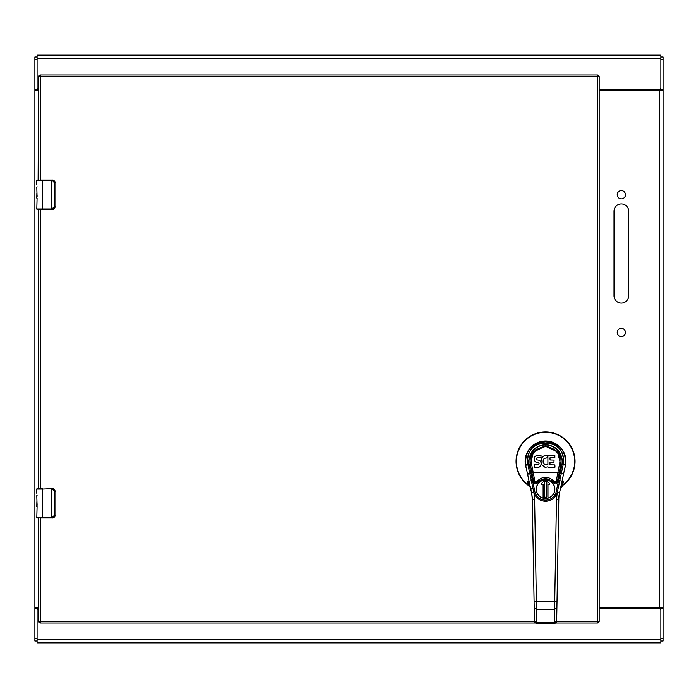 <?xml version="1.0" encoding="UTF-8"?>
<svg xmlns="http://www.w3.org/2000/svg" width="698" height="698" viewBox="0 0 698 698"><rect width="100%" height="100%" fill="white"/><g stroke="black" fill="none" stroke-linecap="round" stroke-linejoin="round"><path stroke-width="1.05" d="M38.338 180.014L38.338 90.435L35.807 90.435L34.9 89.693L34.9 607.565L38.338 607.565L38.338 517.986M34.9 59.304L37.107 59.304L37.107 89.693L34.9 89.693L34.9 56.957L37.107 56.957M37.107 641.043L34.9 641.043L34.9 607.565M35.807 90.435L34.9 90.435M34.9 638.696L37.107 638.696L37.107 608.307L34.9 608.307L35.807 607.565M37.107 608.307L37.43 607.565M37.107 89.693L37.43 90.435M40.327 488.6L40.327 209.4L51.19 209.4L54.968 206.46L54.968 182.946L52.306 180.45L42.691 180.45L42.691 208.955L51.19 208.955L51.19 180.014L40.327 180.014L40.327 76.71L38.565 76.71L38.137 180.014M36.811 187.003L37.081 197.037M36.811 198.101L36.811 197.115M37.107 198.101L36.811 208.955A0.445 0.445 0 0 0 37.247 209.4L38.565 209.4L38.565 488.6M37.107 196.723L37.107 195.161M36.811 180.45A0.445 0.445 0 0 1 37.247 180.014A0.445 0.445 0 0 0 36.811 180.45A0.445 0.445 0 0 1 37.247 180.014L42.691 180.45L36.811 180.45L36.811 184.682M51.19 180.014L52.237 180.014C53.755 179.857 54.732 180.834 55.177 182.946L54.976 181.89L52.237 180.014A2.94 2.94 0 0 1 52.821 180.067A2.94 2.94 0 0 0 52.237 180.014L52.306 180.45M54.968 206.46L54.968 182.946M52.306 208.955L54.976 207.524L55.177 206.46C54.627 208.702 53.65 209.688 52.237 209.4A2.94 2.94 0 0 0 52.821 209.339A2.94 2.94 0 0 1 52.237 209.4L37.247 209.4M36.889 193.172L36.811 197.534M37.107 186.715L36.811 187.317M54.741 182.946L52.237 180.45M53.127 209.26A2.94 2.94 0 0 0 54.217 208.632A2.94 2.94 0 0 1 53.127 209.26M38.565 89.614A1.762 1.762 0 0 1 37.107 87.878L37.107 55.107L660.893 55.107L660.893 87.878A1.762 1.762 0 0 1 659.13 89.641L599.181 89.641M37.107 642.893L660.893 642.893L37.107 642.893L37.107 610.122A1.762 1.762 0 0 1 38.565 608.386M660.893 642.893L660.893 610.122A1.762 1.762 0 0 0 659.13 608.359L599.181 608.359M37.107 55.107L660.893 55.107M554.858 489.176A9.318 9.318 0 0 1 540.889 497.238A9.318 9.318 0 0 1 540.889 481.105A9.318 9.318 0 0 1 554.858 489.176M560.267 472.825L559.15 472.825L557.144 482.493A1.736 1.736 0 0 1 554.029 483.138A10.418 10.418 0 0 0 551.446 480.599M549.614 479.587A10.418 10.418 0 0 0 547.616 478.968M547.101 478.88A10.418 10.418 0 0 0 544.492 478.811M543.454 478.968A10.418 10.418 0 0 0 541.465 479.587M540.522 480.05A10.418 10.418 0 0 0 539.833 480.46M539.633 480.599A10.418 10.418 0 0 0 538.036 481.952L545.539 478.758L553.043 481.952A10.418 10.418 0 0 1 554.029 483.138L556.009 482.248L556.245 481.149L557.37 481.393L558.548 475.879L557.414 475.094L556.245 481.149L553.88 481.149L553.043 481.952M533.944 482.493L532.539 475.879L533.944 482.493L535.645 482.711L537.207 481.149L538.036 481.952A10.418 10.418 0 0 0 537.059 483.138A1.736 1.736 0 0 1 533.944 482.493A1.736 1.736 0 0 0 537.059 483.138A10.418 10.418 0 0 1 538.036 481.952M530.55 471.56L529.25 464.885C526.379 456.056 536.326 443.98 545.539 445.097C554.762 443.98 564.699 456.056 561.838 464.885L560.538 471.56L561.951 464.912A16.778 16.778 0 0 0 562.073 464.283M554.971 482.466L553.88 481.149C548.314 475.984 542.756 475.984 537.207 481.149L534.843 481.149L533.665 475.094L532.53 475.879L531.937 472.825L530.82 472.825M559.15 472.825L560.738 464.676L557.493 451.859L545.539 446.214M545.269 446.223L533.551 451.911M533.412 452.077L530.323 464.58L531.937 472.825M532.53 475.879L530.323 464.58C528.561 455.044 533.647 448.927 545.592 446.214C557.528 448.997 562.571 455.148 560.738 464.676L559.604 463.638C561.323 454.869 556.646 449.18 545.583 446.554C534.511 449.111 529.799 454.773 531.466 463.551L533.665 475.094M533.708 481.393L534.843 481.149L535.078 482.248M557.414 475.094L557.938 472.153L533.141 472.153L532.007 473.192M558.548 475.879L559.072 473.192A1.16 0.811 -168.9 0 0 557.938 472.153L559.604 463.638M559.072 473.192L560.738 464.676M534.267 467.154L538.996 467.25L540.601 465.932L541.247 463.577L540.706 461.544L539.528 460.261L536.683 459.834L536.282 459.092L537.041 457.74L540.967 457.696L541.029 455.201L536.928 455.201L534.668 456.71L534.581 460.802L536.02 462.285L538.516 462.573L539.1 463.725L538.376 464.763L534.398 464.816L534.406 467.294M534.398 464.816L536.143 464.807M547.625 455.907L546.857 457.914L544.117 458.377L543.079 460.863L543.184 462.425L544.431 464.388L545.906 464.833L547.345 464.275M547.59 455.759L544.449 455.454L542.023 457.565L541.02 461.326L542.102 465.043L545.147 467.346L547.939 466.779L548.07 467.294L554.997 467.163L554.866 464.912L549.98 464.781L549.98 462.504L553.933 462.364L554.064 460.087L550.076 459.956L549.945 457.844L554.849 457.714L554.849 455.262L547.886 455.262L547.886 464.816L547.433 464.249M560.381 488.94L562.675 485.433L561.009 487.291L560.128 486.951L561 487.178L563.565 481.053L562.588 485.136M531.824 488.731L530.707 488.94L530.079 487.178L530.951 486.951L530.079 487.291L527.958 485.11A29.508 29.508 0 0 1 523.683 441.598A29.508 29.508 0 0 1 567.404 441.598A29.508 29.508 0 0 1 563.12 485.11L562.675 485.433M531.893 488.966L530.759 489.202M563.12 485.11L562.92 484.84A29.168 29.168 0 0 0 567.151 441.825A29.168 29.168 0 0 0 523.936 441.825A29.168 29.168 0 0 0 528.168 484.84L527.522 481.053L530.079 487.178L527.958 485.11A29.508 29.508 0 0 1 523.683 441.598A29.508 29.508 0 0 1 567.404 441.598A29.508 29.508 0 0 1 563.12 485.11M529.136 486.052L528.499 485.136M529.852 484.953L527.522 481.053L529.354 482.588M561.733 482.588L563.565 481.053L561.227 484.953M662.193 607.565L663.1 608.307L663.1 90.435L659.662 90.435L659.662 607.565L663.1 607.565M663.1 638.696L660.893 638.696L660.893 608.307L663.1 608.307L663.1 641.043L660.893 641.043L663.1 641.043M660.893 56.957L663.1 56.957L663.1 90.435M663.1 59.304L660.893 59.304L660.893 89.693L663.1 89.693L662.193 90.435M659.662 607.565L599.181 607.565M599.181 90.435L659.662 90.435M625.495 194.707A4.127 4.127 0 0 0 619.3 191.13A4.127 4.127 0 0 0 619.3 198.284A4.127 4.127 0 0 0 625.495 194.707M625.495 332.484A4.127 4.127 0 0 0 619.3 328.906A4.127 4.127 0 0 0 619.3 336.061A4.127 4.127 0 0 0 625.495 332.484M614.022 211.25L614.022 295.743A7.346 7.346 0 0 0 621.368 303.098A7.346 7.346 0 0 0 628.715 295.743L628.715 211.25A7.346 7.346 0 0 0 621.368 203.903A7.346 7.346 0 0 0 614.022 211.25M660.893 89.693L660.57 90.435M660.893 608.307L660.57 607.565M51.19 488.6L52.237 488.6C53.755 488.443 54.732 489.429 55.177 491.54L54.976 490.476L52.237 488.6L42.691 489.045L42.691 517.55L51.19 517.55L51.19 489.045L52.306 489.045L52.237 488.6A2.94 2.94 0 0 1 52.821 488.661A2.94 2.94 0 0 0 52.237 488.6M37.334 517.986L38.565 517.986L38.565 621.29L40.327 621.29L40.327 517.986L51.19 517.986L54.968 515.054L54.968 491.54L52.306 489.045M36.811 495.597L37.081 505.631M36.811 506.687L36.811 505.71M37.107 506.687L36.811 517.55A0.445 0.445 0 0 0 37.247 517.986L42.691 517.55L36.811 517.55M37.107 504.767L37.107 503.747M36.811 489.045A0.445 0.445 0 0 1 37.247 488.6A0.445 0.445 0 0 0 36.811 489.045A0.445 0.445 0 0 1 37.247 488.6L42.691 488.6L42.691 489.045L36.811 489.045L36.811 493.277M54.968 515.054L54.968 491.54M52.306 517.55L54.976 516.11L55.177 515.054C54.627 517.297 53.65 518.274 52.237 517.986A2.94 2.94 0 0 0 52.821 517.933A2.94 2.94 0 0 1 52.237 517.986L51.19 517.986M36.889 501.757L36.811 506.539M37.107 495.301L36.811 495.903M54.741 491.54L52.237 489.045M53.127 517.855A2.94 2.94 0 0 0 54.217 517.227A2.94 2.94 0 0 1 53.127 517.855M555.573 623.061L597.418 623.061A1.762 1.762 0 0 0 599.181 621.29L599.181 76.71A1.762 1.762 0 0 0 597.418 74.939L40.327 74.939A1.762 1.762 0 0 0 38.565 76.71M38.565 621.29A1.762 1.762 0 0 0 40.327 623.061L536.736 623.061M545.539 479.971A9.196 9.196 0 0 1 547.974 498.049A9.196 9.196 0 0 1 536.343 489.176A9.196 9.196 0 0 1 545.539 479.971A1.16 1.16 0 0 1 546.36 480.311L549.605 483.557A0.576 0.576 0 0 1 549.195 484.543L547.974 484.543L547.974 498.049L547.965 484.543L549.195 484.543A0.576 0.576 0 0 0 549.605 483.557L546.36 480.32A1.152 1.152 0 0 0 544.728 480.32A1.16 1.16 0 0 1 545.539 479.971M543.114 498.04L543.114 484.543L541.892 484.543A0.576 0.576 0 0 1 541.482 483.557L544.728 480.311L541.482 483.557A0.576 0.576 0 0 0 541.892 484.543L543.114 484.543L543.114 498.04A9.196 9.196 0 0 0 547.965 498.04M546.412 497.334L544.676 497.334L546.813 496.924L546.412 481.829M544.265 496.924L544.676 481.829L544.676 497.334M546.002 481.419L544.265 481.428M544.676 481.018L546.403 481.018M546.813 481.419L546.813 496.924M556.472 499.436L557.283 492.352C555.372 497.979 551.455 500.972 545.539 501.321C539.624 500.972 535.715 497.979 533.795 492.352L531.536 492.849A34.708 34.708 0 0 1 532.295 499.48L534.188 607.845L536.5 609.441L554.587 609.441L556.472 499.436L558.793 499.48A34.708 34.708 0 0 1 559.543 492.849L556.289 491.462A10.994 10.994 0 0 1 534.79 491.462L532.443 480.433L529.049 481.149L531.536 492.849A34.708 34.708 0 0 1 531.797 494.219A34.708 34.708 0 0 0 531.536 492.849M534.79 491.462L533.656 491.706L533.795 492.352A37.029 37.029 0 0 1 534.607 499.436L536.736 622.729L554.352 622.729L556.664 621.133L558.871 495.781M534.415 621.133A2.312 2.312 0 0 0 536.736 623.401L536.736 622.729L534.415 621.133A2.312 2.312 0 0 0 536.736 623.401L534.415 621.133A2.312 2.312 0 0 0 536.736 623.401L534.415 621.133L534.188 607.845M534.607 499.436L532.295 499.48L531.797 494.219M529.014 464.283A16.778 16.778 0 0 0 529.136 464.912A1.16 0.811 168 0 0 527.836 464.362L527.697 463.559L525.742 465.636C524.687 451.144 531.291 442.994 545.539 441.162C559.822 443.047 566.427 451.205 565.345 465.636L559.543 492.849L562.038 481.149L559.779 480.669L557.423 491.706M556.925 606.414L556.899 607.845L554.587 609.441L554.352 623.401A2.312 2.312 0 0 0 556.664 621.133L554.352 623.401A2.312 2.312 0 0 0 556.664 621.133A2.312 2.312 0 0 1 554.352 623.401L554.352 621.089M536.736 623.401L554.352 623.401M533.656 491.706L529.573 472.546L527.653 474.605L529.049 481.149M525.742 465.636L527.653 474.605M528.997 480.939L528.508 478.645M528.194 477.162L527.749 475.094M565.345 465.636L563.382 463.559L563.469 460.191L562.318 461.029L562.091 464.17A16.778 16.778 0 0 0 562.318 461.029C561.148 451.039 555.556 445.577 545.539 444.635L545.539 444.635C535.532 445.577 529.939 451.039 528.77 461.029L527.609 460.191C528.482 449.084 534.459 442.968 545.539 441.843C556.629 442.968 562.605 449.084 563.469 460.191C564.089 437.559 526.999 437.559 527.609 460.191L527.697 463.559L528.988 464.17L528.77 461.029A16.778 16.778 0 0 0 528.988 464.17L532.443 480.433M556.289 491.462L562.274 462.608M562.387 479.526L563.434 474.605L561.506 472.546L559.779 480.669L558.644 480.433M562.091 464.17L563.382 463.559L563.251 464.362A1.16 0.811 -168 0 0 561.951 464.912M533.028 488.757L531.911 488.975M38.338 488.6L38.338 209.4M42.691 209.4L42.691 208.955L36.811 208.955M37.107 639.455L660.893 639.455M37.107 58.545L660.893 58.545M532.391 480.189L533.455 480.189M557.632 480.189L558.697 480.189M556.009 482.248L557.144 482.493A1.736 1.736 0 0 1 554.029 483.138M536.116 482.466L537.059 483.138M531.475 463.638L530.34 464.676M530.323 464.58L531.466 463.551M526.283 468.201A20.416 20.416 0 0 1 545.539 440.996A20.416 20.416 0 0 1 564.795 468.201M40.327 623.061L40.327 621.29L534.432 621.29M556.655 621.29L597.418 621.29L597.418 76.71L40.327 76.71L40.327 74.939M599.181 76.71L597.418 76.71L597.418 74.939M597.418 623.061L597.418 621.29L599.181 621.29M534.075 601.292L557.013 601.292M530.873 473.096L529.573 472.546L527.836 464.362M563.251 464.362L561.506 472.546L560.206 473.096M545.539 441.843L545.539 441.162M530.681 488.827L530.018 487.187M561.009 487.291L560.424 488.748M562.038 481.149L563.434 474.605M528.988 464.17L528.805 462.617"/></g></svg>
